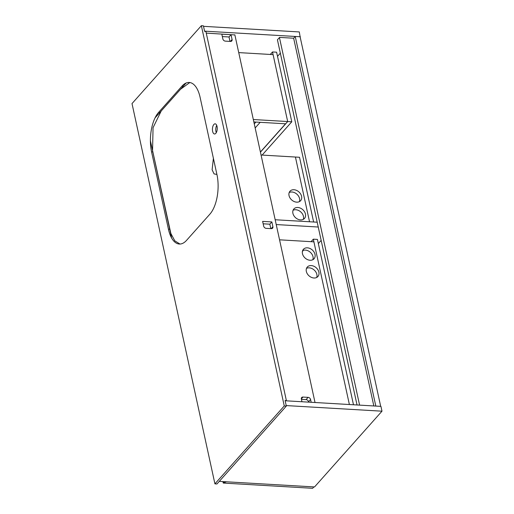 <?xml version="1.0" encoding="UTF-8"?>
<svg xmlns="http://www.w3.org/2000/svg" width="514" height="514" viewBox="0 0 514 514"><rect width="100%" height="100%" fill="white"/><g stroke="black" fill="none" stroke-linecap="round" stroke-linejoin="round"><path stroke-width="0.77" d="M213.4 158.318L212.109 169.787L214.062 173.905L216.914 174.439M179.971 244.041L174.792 240.828L170.866 233.491L152.555 150.531L153.056 127.684L161.235 110.934L180.549 89.243L189.827 82.529M186.087 83.024L155.048 117.886M150.396 140.74L171.605 237.995M217.043 126.431A5.089 2.397 -86.6 0 0 215.135 123.829A5.089 2.397 -86.6 0 0 212.905 126.277A5.089 2.397 -86.6 0 0 212.629 131.385A5.089 2.397 -86.6 0 0 214.537 133.987A5.089 2.397 -86.6 0 0 216.767 131.539A5.089 2.397 -86.6 0 0 217.043 126.431M216.715 125.358A5.089 2.397 -86.6 0 0 215.957 131.584A5.089 2.397 -86.6 0 0 216.285 132.651M201.359 25.7L132.008 103.584L214.923 483.854L216.966 483.97L286.317 406.086L284.268 405.964L201.359 25.7L203.409 25.822L204.623 31.399L205.902 31.47L286.382 400.586L285.103 400.509L286.317 406.086M214.923 483.854L284.268 405.964M186.55 240.359L209.879 214.165A29.08 13.685 -86.6 0 0 216.959 174.651L200.1 97.326A29.08 13.685 -86.6 0 0 189.191 82.465A29.08 13.685 -86.6 0 0 181.962 86.14L158.64 112.335A29.08 13.685 -86.6 0 0 151.559 151.848L168.419 229.167A29.08 13.685 -86.6 0 0 179.322 244.034A29.08 13.685 -86.6 0 0 186.55 240.359M280.342 53.18L277.515 56.347M295.229 36.455L300.099 36.738L380.688 406.356L375.818 406.073L295.229 36.455L293.655 38.222L279.565 37.4L277.425 39.809L357.044 404.974M373.832 405.957L293.655 38.222M300.349 36.757L204.566 31.142L203.518 26.33L299.302 31.939L300.15 36.982M234.879 34.933L206.262 33.108M231.037 34.708L221.817 34.168L222.864 38.98A2.326 1.76 41.7 0 0 225.357 41.133L230.478 41.428A2.326 1.76 41.7 0 0 231.775 40.947A2.326 1.76 41.7 0 0 232.084 39.52L231.037 34.708L229.019 36.969L222.344 36.578L229.019 36.969L229.983 41.403M286.208 405.578L285.154 400.759L380.945 406.375L381.992 411.187L286.208 405.578M219.285 481.374L314.536 486.951L381.992 411.187M359.588 405.122L279.443 37.541M271.855 221.926L262.635 221.386L263.688 226.199A2.326 1.76 41.7 0 0 266.175 228.351L271.302 228.646A2.326 1.76 41.7 0 0 272.593 228.165A2.326 1.76 41.7 0 0 272.908 226.738L271.855 221.926L269.837 224.188L263.162 223.796L269.837 224.188L270.807 228.621M301.442 399.352L306.068 399.622A2.326 1.76 -138.3 0 1 308.561 401.775L308.638 402.141M315.024 402.513L234.847 34.779M311.182 402.289L310.578 399.506A2.326 1.76 41.7 0 0 308.085 397.361L302.964 397.059A2.326 1.76 41.7 0 0 301.667 397.54A2.326 1.76 41.7 0 0 301.358 398.967L301.962 401.749M303.279 219.369A7.125 5.403 41.7 0 0 295.807 209.744A7.125 5.403 41.7 0 0 293.064 210.277M297.824 207.483A7.125 5.403 -138.3 0 1 304.494 211.717A7.125 5.403 -138.3 0 1 304.5 218.431A7.125 5.403 -138.3 0 1 300.536 219.902A7.125 5.403 -138.3 0 1 293.86 215.668A7.125 5.403 -138.3 0 1 293.86 208.954A7.125 5.403 -138.3 0 1 297.824 207.483M299.405 201.623A7.125 5.403 41.7 0 0 291.939 191.998A7.125 5.403 41.7 0 0 289.196 192.532M293.957 189.737A7.125 5.403 -138.3 0 1 300.626 193.971A7.125 5.403 -138.3 0 1 300.632 200.685A7.125 5.403 -138.3 0 1 296.662 202.156A7.125 5.403 -138.3 0 1 289.992 197.922A7.125 5.403 -138.3 0 1 289.992 191.208A7.125 5.403 -138.3 0 1 293.957 189.737M313.63 221.997L299.521 157.278L295.421 157.033L309.537 221.759L295.421 157.033L261.061 155.022M238.734 52.601L273.095 54.619L287.686 121.542L253.325 119.531M253.852 121.947L285.668 123.81L287.686 121.542L260.437 152.144M262.134 155.087L291.785 121.786L276.609 52.197L272.51 51.953L270.287 54.452M272.51 51.953L287.686 121.542L291.785 121.786M254.276 123.893L255.908 122.062M285.533 123.803L260.405 152.022M260.18 122.313L255.162 127.954M275.176 219.748L317.196 222.209M318.333 243.565L321.16 240.398M276.224 224.56L318.243 227.027M222.928 481.586L223.249 483.064L312.628 488.3L313.868 486.912M226.481 481.791L223.5 482.781L223.243 481.605M353.484 404.762L317.427 239.415L313.334 239.171L311.105 241.67M303.414 250.312L302.399 251.455M313.334 239.171L349.385 404.524L313.913 241.837L279.552 239.82M316.701 277.47A7.125 5.403 41.7 0 0 309.235 267.845A7.125 5.403 41.7 0 0 306.492 268.379M311.253 265.577A7.125 5.403 -138.3 0 1 317.922 269.811A7.125 5.403 -138.3 0 1 317.928 276.526A7.125 5.403 -138.3 0 1 313.958 278.003A7.125 5.403 -138.3 0 1 307.288 273.763A7.125 5.403 -138.3 0 1 307.282 267.055A7.125 5.403 -138.3 0 1 311.253 265.577M312.833 259.724A7.125 5.403 41.7 0 0 305.367 250.1A7.125 5.403 41.7 0 0 302.624 250.633M307.385 247.832A7.125 5.403 -138.3 0 1 314.054 252.066A7.125 5.403 -138.3 0 1 314.054 258.78A7.125 5.403 -138.3 0 1 310.09 260.257A7.125 5.403 -138.3 0 1 303.421 256.017A7.125 5.403 -138.3 0 1 303.414 249.309A7.125 5.403 -138.3 0 1 307.385 247.832M169.697 229.244L168.419 229.167M152.838 151.926L151.559 151.848M159.918 112.412L158.64 112.335M183.247 86.217L181.962 86.14M301.339 398.883L302.964 397.059M306.068 399.622L308.085 397.361M308.561 401.775L310.578 399.506M230.394 41.428L232.084 39.52M271.212 228.64L272.908 226.738"/></g></svg>
